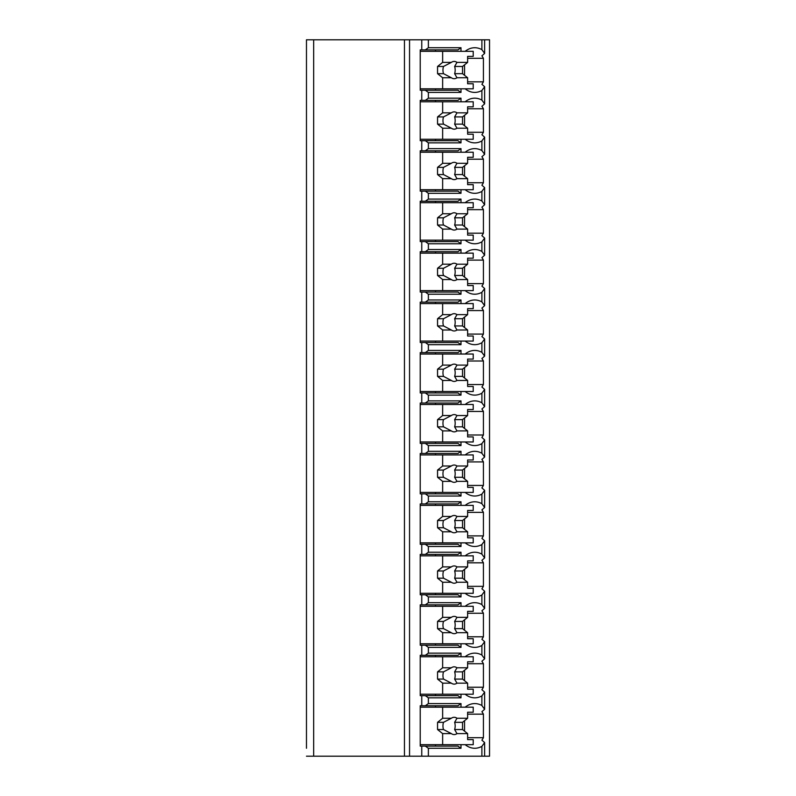 <?xml version="1.0" encoding="UTF-8"?>
<svg xmlns="http://www.w3.org/2000/svg" width="796" height="796" viewBox="0 0 796 796"><rect width="100%" height="100%" fill="white"/><g stroke="black" fill="none" stroke-linecap="round" stroke-linejoin="round"><path stroke-width="1.19" d="M467.62 737.693L483.421 737.693A27.392 19.363 90 0 1 481.888 740.161L484.635 742.578L484.635 756.2L489.53 756.2L489.53 39.8L306.47 39.8L306.47 748.27M306.47 92.416L306.47 98.177M306.47 142.862L306.47 148.633M306.47 193.319L306.47 199.08M306.47 243.765L306.47 249.526M306.47 294.212L306.47 299.983M306.47 344.668L306.47 350.429M306.47 395.115L306.47 400.885M306.47 445.571L306.47 451.332M306.47 496.017L306.47 501.788M306.47 546.474L306.47 552.235M306.47 596.92L306.47 602.681M306.47 647.367L306.47 653.138M306.47 697.823L306.47 703.584M306.47 39.8L306.47 47.73M484.635 756.2L306.47 756.2M313.674 39.8L313.674 756.2M460.993 88.814L460.993 92.416L428.377 92.416L425.323 90.246L420.218 90.246L420.218 49.889L421.751 49.889L421.751 39.8M421.751 90.246L421.751 100.346L420.218 100.346L420.218 140.703L421.751 140.703L421.751 150.792L420.218 150.792L420.218 191.149L421.751 191.149L421.751 201.239L420.218 201.239L420.218 241.606L421.751 241.606L421.751 251.695L420.218 251.695L420.218 292.052L421.751 292.052L421.751 302.142L420.218 302.142L420.218 342.509L421.751 342.509L421.751 352.598L420.218 352.598L420.218 392.955L421.751 392.955L421.751 403.045L420.218 403.045L420.218 443.402L421.751 443.402L421.751 453.491L420.218 453.491L420.218 493.858L421.751 493.858L421.751 503.948L420.218 503.948L420.218 544.305L421.751 544.305L421.751 554.394L420.218 554.394L420.218 594.761L421.751 594.761L421.751 604.851L420.218 604.851L420.218 645.208L421.751 645.208L421.751 655.297L420.218 655.297L420.218 695.654L421.751 695.654L421.751 705.753L420.218 705.753L420.218 746.111L421.751 746.111L421.751 756.2M425.323 49.889L428.377 47.73L460.993 47.73L457.939 49.889L421.751 49.889M425.323 746.111L457.939 746.111L460.993 748.27L428.377 748.27L425.323 746.111L421.751 746.111M428.377 748.27L428.377 756.2M460.993 694.221L460.993 697.823L428.377 697.823L425.323 695.654L421.751 695.654M428.377 697.823L428.377 703.584L460.993 703.584L457.939 705.753L425.323 705.753L428.377 703.584M425.323 705.753L421.751 705.753M460.993 643.765L460.993 647.367L428.377 647.367L425.323 645.208L421.751 645.208M428.377 647.367L428.377 653.138L460.993 653.138L460.993 656.74M421.751 655.297L425.323 655.297L428.377 653.138M460.993 593.318L460.993 596.92L428.377 596.92L425.323 594.761L421.751 594.761M428.377 596.92L428.377 602.681L460.993 602.681L460.993 606.293M421.751 604.851L425.323 604.851L428.377 602.681M460.993 542.862L460.993 546.474L428.377 546.474L425.323 544.305L421.751 544.305M428.377 546.474L428.377 552.235L460.993 552.235L460.993 555.837M421.751 554.394L425.323 554.394L428.377 552.235M460.993 492.416L460.993 496.017L428.377 496.017L425.323 493.858L421.751 493.858M428.377 496.017L428.377 501.788L460.993 501.788L460.993 505.39M421.751 503.948L425.323 503.948L428.377 501.788M460.993 441.969L460.993 445.571L428.377 445.571L425.323 443.402L421.751 443.402M428.377 445.571L428.377 451.332L460.993 451.332L460.993 454.934M421.751 453.491L425.323 453.491L428.377 451.332M460.993 391.513L460.993 395.115L428.377 395.115L425.323 392.955L421.751 392.955M428.377 395.115L428.377 400.885L460.993 400.885L460.993 404.487M421.751 403.045L425.323 403.045L428.377 400.885M460.993 341.066L460.993 344.668L428.377 344.668L425.323 342.509L421.751 342.509M428.377 344.668L428.377 350.429L460.993 350.429L460.993 354.031M421.751 352.598L425.323 352.598L428.377 350.429M460.993 290.61L460.993 294.212L428.377 294.212L425.323 292.052L421.751 292.052M428.377 294.212L428.377 299.983L460.993 299.983L460.993 303.584M421.751 302.142L425.323 302.142L428.377 299.983M460.993 240.163L460.993 243.765L428.377 243.765L425.323 241.606L421.751 241.606M428.377 243.765L428.377 249.526L460.993 249.526L460.993 253.138M421.751 251.695L425.323 251.695L428.377 249.526M460.993 189.707L460.993 193.319L428.377 193.319L425.323 191.149L421.751 191.149M428.377 193.319L428.377 199.08L460.993 199.08L460.993 202.681M421.751 201.239L425.323 201.239L428.377 199.08M460.993 139.26L460.993 142.862L428.377 142.862L425.323 140.703L421.751 140.703M428.377 142.862L428.377 148.633L460.993 148.633L460.993 152.235M421.751 150.792L425.323 150.792L428.377 148.633M428.377 92.416L428.377 98.177L460.993 98.177L460.993 101.779M421.751 100.346L425.323 100.346L428.377 98.177M428.377 39.8L428.377 47.73M460.993 744.668L460.993 748.27M465.153 744.668A27.392 19.363 90 0 0 474.754 748.27A27.392 19.363 90 0 0 481.888 746.35L481.888 756.2M465.153 694.221A27.392 19.363 90 0 0 474.754 697.823A27.392 19.363 90 0 0 481.888 695.893L481.888 705.515A27.392 19.363 90 0 0 474.754 703.584A27.392 19.363 90 0 0 465.153 707.186M460.993 703.584L460.993 707.186M465.153 643.765A27.392 19.363 90 0 0 474.754 647.367A27.392 19.363 90 0 0 481.888 645.447L481.888 655.058A27.392 19.363 90 0 0 474.754 653.138A27.392 19.363 90 0 0 465.153 656.74M465.153 593.318A27.392 19.363 90 0 0 474.754 596.92A27.392 19.363 90 0 0 481.888 594.99L481.888 604.612A27.392 19.363 90 0 0 474.754 602.681A27.392 19.363 90 0 0 465.153 606.293M465.153 542.862A27.392 19.363 90 0 0 474.754 546.474A27.392 19.363 90 0 0 481.888 544.544L481.888 554.165A27.392 19.363 90 0 0 474.754 552.235A27.392 19.363 90 0 0 465.153 555.837M465.153 492.416A27.392 19.363 90 0 0 474.754 496.017A27.392 19.363 90 0 0 481.888 494.087L481.888 503.709A27.392 19.363 90 0 0 474.754 501.788A27.392 19.363 90 0 0 465.153 505.39M465.153 441.969A27.392 19.363 90 0 0 474.754 445.571A27.392 19.363 90 0 0 481.888 443.641L481.888 453.262A27.392 19.363 90 0 0 474.754 451.332A27.392 19.363 90 0 0 465.153 454.934M465.153 391.513A27.392 19.363 90 0 0 474.754 395.115A27.392 19.363 90 0 0 481.888 393.194L481.888 402.806A27.392 19.363 90 0 0 474.754 400.885A27.392 19.363 90 0 0 465.153 404.487M465.153 341.066A27.392 19.363 90 0 0 474.754 344.668A27.392 19.363 90 0 0 481.888 342.738L481.888 352.359A27.392 19.363 90 0 0 474.754 350.429A27.392 19.363 90 0 0 465.153 354.031M465.153 290.61A27.392 19.363 90 0 0 474.754 294.212A27.392 19.363 90 0 0 481.888 292.291L481.888 301.913A27.392 19.363 90 0 0 474.754 299.983A27.392 19.363 90 0 0 465.153 303.584M465.153 240.163A27.392 19.363 90 0 0 474.754 243.765A27.392 19.363 90 0 0 481.888 241.835L481.888 251.456A27.392 19.363 90 0 0 474.754 249.526A27.392 19.363 90 0 0 465.153 253.138M465.153 189.707A27.392 19.363 90 0 0 474.754 193.319A27.392 19.363 90 0 0 481.888 191.388L481.888 201.01A27.392 19.363 90 0 0 474.754 199.08A27.392 19.363 90 0 0 465.153 202.681M465.153 139.26A27.392 19.363 90 0 0 474.754 142.862A27.392 19.363 90 0 0 481.888 140.942L481.888 150.553A27.392 19.363 90 0 0 474.754 148.633A27.392 19.363 90 0 0 465.153 152.235M465.153 88.814A27.392 19.363 90 0 0 474.754 92.416A27.392 19.363 90 0 0 481.888 90.485L481.888 100.107A27.392 19.363 90 0 0 474.754 98.177A27.392 19.363 90 0 0 465.153 101.779M481.888 39.8L481.888 49.651A27.392 19.363 90 0 0 474.754 47.73A27.392 19.363 90 0 0 465.153 51.332M460.993 47.73L460.993 51.332M435.512 746.111L435.512 744.668M435.512 707.186L435.512 705.753M464.556 731.166L464.556 720.698M484.635 742.578L481.888 746.35M481.888 90.485L484.635 86.724L481.888 84.296A27.392 19.363 90 0 0 483.421 81.839L483.421 58.307A27.392 19.363 90 0 0 481.888 55.839L484.635 53.422L481.888 49.651M483.421 737.693L483.421 714.161A27.392 19.363 90 0 0 481.888 711.704L484.635 709.276L481.888 705.515M481.888 695.893L484.635 692.132L481.888 689.704A27.392 19.363 90 0 0 483.421 687.247L483.421 663.715A27.392 19.363 90 0 0 481.888 661.257L484.635 658.829L481.888 655.058M481.888 645.447L484.635 641.675L481.888 639.258A27.392 19.363 90 0 0 483.421 636.79L483.421 613.258A27.392 19.363 90 0 0 481.888 610.801L484.635 608.383L481.888 604.612M481.888 594.99L484.635 591.229L481.888 588.801A27.392 19.363 90 0 0 483.421 586.344L483.421 562.812A27.392 19.363 90 0 0 481.888 560.354L484.635 557.926L481.888 554.165M481.888 544.544L484.635 540.773L481.888 538.355A27.392 19.363 90 0 0 483.421 535.887L483.421 512.365A27.392 19.363 90 0 0 481.888 509.898L484.635 507.48L481.888 503.709M481.888 494.087L484.635 490.326L481.888 487.898A27.392 19.363 90 0 0 483.421 485.441L483.421 461.909A27.392 19.363 90 0 0 481.888 459.451L484.635 457.023L481.888 453.262M481.888 443.641L484.635 439.88L481.888 437.452A27.392 19.363 90 0 0 483.421 434.994L483.421 411.462A27.392 19.363 90 0 0 481.888 408.995L484.635 406.577L481.888 402.806M481.888 393.194L484.635 389.423L481.888 387.005A27.392 19.363 90 0 0 483.421 384.538L483.421 361.006A27.392 19.363 90 0 0 481.888 358.548L484.635 356.12L481.888 352.359M481.888 342.738L484.635 338.977L481.888 336.549A27.392 19.363 90 0 0 483.421 334.091L483.421 310.559A27.392 19.363 90 0 0 481.888 308.102L484.635 305.674L481.888 301.913M481.888 292.291L484.635 288.52L481.888 286.102A27.392 19.363 90 0 0 483.421 283.635L483.421 260.113A27.392 19.363 90 0 0 481.888 257.645L484.635 255.227L481.888 251.456M481.888 241.835L484.635 238.074L481.888 235.646A27.392 19.363 90 0 0 483.421 233.188L483.421 209.656A27.392 19.363 90 0 0 481.888 207.199L484.635 204.771L481.888 201.01M481.888 191.388L484.635 187.617L481.888 185.199A27.392 19.363 90 0 0 483.421 182.742L483.421 159.21A27.392 19.363 90 0 0 481.888 156.742L484.635 154.325L481.888 150.553M481.888 140.942L484.635 137.171L481.888 134.743A27.392 19.363 90 0 0 483.421 132.285L483.421 108.754A27.392 19.363 90 0 0 481.888 106.296L484.635 103.868L481.888 100.107M483.421 81.839L467.62 81.839M483.421 687.247L467.62 687.247M425.323 695.654L457.939 695.654L460.993 697.823M435.512 695.654L435.512 694.221M425.323 655.297L457.939 655.297L460.993 653.138M435.512 656.74L435.512 655.297M483.421 663.715L467.62 663.715M464.556 680.709L464.556 670.242M420.218 656.74L473.222 656.74L473.222 661.784L467.62 661.784L467.62 667.794L456.974 667.794A8.647 6.119 90 0 0 454.168 666.829A8.647 6.119 90 0 0 451.352 667.794L442.646 667.794L437.551 671.874L437.551 679.078L443.511 679.078L451.352 683.157L442.646 683.157L442.646 694.221L473.222 694.221L473.222 689.177L467.62 689.177L467.62 683.157L456.974 683.157L454.625 679.078L462.526 679.078L467.62 683.157M442.646 656.74L442.646 667.794M451.352 683.157A8.647 6.119 90 0 0 454.168 684.132A8.647 6.119 90 0 0 456.974 683.157M467.62 667.794L462.526 671.874L462.526 679.078M454.625 679.078A8.647 6.119 90 0 0 454.625 671.874L462.526 671.874M454.625 671.874L456.974 667.794M451.352 667.794L443.511 671.874A8.647 6.119 90 0 0 443.511 679.078M437.551 671.874L443.511 671.874M437.551 679.078L442.646 683.157M420.218 694.221L442.646 694.221M483.421 714.161L467.62 714.161M483.421 636.79L467.62 636.79M425.323 645.208L457.939 645.208L460.993 647.367M435.512 645.208L435.512 643.765M425.323 604.851L457.939 604.851L460.993 602.681M435.512 606.293L435.512 604.851M483.421 613.258L467.62 613.258M464.556 630.263L464.556 619.795M420.218 606.293L473.222 606.293L473.222 611.338L467.62 611.338L467.62 617.348L456.974 617.348A8.647 6.119 90 0 0 454.168 616.383A8.647 6.119 90 0 0 451.352 617.348L442.646 617.348L437.551 621.427L437.551 628.631L443.511 628.631L451.352 632.711L442.646 632.711L442.646 643.765L473.222 643.765L473.222 638.72L467.62 638.72L467.62 632.711L456.974 632.711L454.625 628.631L462.526 628.631L467.62 632.711M442.646 606.293L442.646 617.348M451.352 632.711A8.647 6.119 90 0 0 454.168 633.676A8.647 6.119 90 0 0 456.974 632.711M467.62 617.348L462.526 621.427L462.526 628.631M454.625 628.631A8.647 6.119 90 0 0 454.625 621.427L462.526 621.427M454.625 621.427L456.974 617.348M451.352 617.348L443.511 621.427A8.647 6.119 90 0 0 443.511 628.631M437.551 621.427L443.511 621.427M437.551 628.631L442.646 632.711M420.218 643.765L442.646 643.765M483.421 586.344L467.62 586.344M425.323 594.761L457.939 594.761L460.993 596.92M435.512 594.761L435.512 593.318M425.323 554.394L457.939 554.394L460.993 552.235M435.512 555.837L435.512 554.394M483.421 562.812L467.62 562.812M464.556 579.816L464.556 569.339M420.218 555.837L473.222 555.837L473.222 560.882L467.62 560.882L467.62 566.891L456.974 566.891A8.647 6.119 90 0 0 454.168 565.926A8.647 6.119 90 0 0 451.352 566.891L442.646 566.891L437.551 570.971L437.551 578.185L443.511 578.185L451.352 582.254L442.646 582.254L442.646 593.318L473.222 593.318L473.222 588.274L467.62 588.274L467.62 582.254L456.974 582.254L454.625 578.185L462.526 578.185L467.62 582.254M442.646 555.837L442.646 566.891M451.352 582.254A8.647 6.119 90 0 0 454.168 583.229A8.647 6.119 90 0 0 456.974 582.254M467.62 566.891L462.526 570.971L462.526 578.185M454.625 578.185A8.647 6.119 90 0 0 454.625 570.971L462.526 570.971M454.625 570.971L456.974 566.891M451.352 566.891L443.511 570.971A8.647 6.119 90 0 0 443.511 578.185M437.551 570.971L443.511 570.971M437.551 578.185L442.646 582.254M420.218 593.318L442.646 593.318M483.421 535.887L467.62 535.887M425.323 544.305L457.939 544.305L460.993 546.474M435.512 544.305L435.512 542.862M425.323 503.948L457.939 503.948L460.993 501.788M435.512 505.39L435.512 503.948M483.421 512.365L467.62 512.365M464.556 529.36L464.556 518.893M420.218 505.39L473.222 505.39L473.222 510.435L467.62 510.435L467.62 516.445L456.974 516.445A8.647 6.119 90 0 0 454.168 515.48A8.647 6.119 90 0 0 451.352 516.445L442.646 516.445L437.551 520.524L437.551 527.728L443.511 527.728L451.352 531.808L442.646 531.808L442.646 542.862L473.222 542.862L473.222 537.817L467.62 537.817L467.62 531.808L456.974 531.808L454.625 527.728L462.526 527.728L467.62 531.808M442.646 505.39L442.646 516.445M451.352 531.808A8.647 6.119 90 0 0 454.168 532.773A8.647 6.119 90 0 0 456.974 531.808M467.62 516.445L462.526 520.524L462.526 527.728M454.625 527.728A8.647 6.119 90 0 0 454.625 520.524L462.526 520.524M454.625 520.524L456.974 516.445M451.352 516.445L443.511 520.524A8.647 6.119 90 0 0 443.511 527.728M437.551 520.524L443.511 520.524M437.551 527.728L442.646 531.808M420.218 542.862L442.646 542.862M483.421 485.441L467.62 485.441M425.323 493.858L457.939 493.858L460.993 496.017M435.512 493.858L435.512 492.416M425.323 453.491L457.939 453.491L460.993 451.332M435.512 454.934L435.512 453.491M483.421 461.909L467.62 461.909M464.556 478.913L464.556 468.446M420.218 454.934L473.222 454.934L473.222 459.979L467.62 459.979L467.62 465.998L456.974 465.998A8.647 6.119 90 0 0 454.168 465.023A8.647 6.119 90 0 0 451.352 465.998L442.646 465.998L437.551 470.068L437.551 477.282L443.511 477.282L451.352 481.361L442.646 481.361L442.646 492.416L473.222 492.416L473.222 487.371L467.62 487.371L467.62 481.361L456.974 481.361L454.625 477.282L462.526 477.282L467.62 481.361M442.646 454.934L442.646 465.998M451.352 481.361A8.647 6.119 90 0 0 454.168 482.326A8.647 6.119 90 0 0 456.974 481.361M467.62 465.998L462.526 470.068L462.526 477.282M454.625 477.282A8.647 6.119 90 0 0 454.625 470.068L462.526 470.068M454.625 470.068L456.974 465.998M451.352 465.998L443.511 470.068A8.647 6.119 90 0 0 443.511 477.282M437.551 470.068L443.511 470.068M437.551 477.282L442.646 481.361M420.218 492.416L442.646 492.416M483.421 434.994L467.62 434.994M425.323 443.402L457.939 443.402L460.993 445.571M435.512 443.402L435.512 441.969M425.323 403.045L457.939 403.045L460.993 400.885M435.512 404.487L435.512 403.045M483.421 411.462L467.62 411.462M464.556 428.457L464.556 417.99M420.218 404.487L473.222 404.487L473.222 409.532L467.62 409.532L467.62 415.542L456.974 415.542A8.647 6.119 90 0 0 454.168 414.577A8.647 6.119 90 0 0 451.352 415.542L442.646 415.542L437.551 419.621L437.551 426.825L443.511 426.825L451.352 430.905L442.646 430.905L442.646 441.969L473.222 441.969L473.222 436.914L467.62 436.914L467.62 430.905L456.974 430.905L454.625 426.825L462.526 426.825L467.62 430.905M442.646 404.487L442.646 415.542M451.352 430.905A8.647 6.119 90 0 0 454.168 431.87A8.647 6.119 90 0 0 456.974 430.905M467.62 415.542L462.526 419.621L462.526 426.825M454.625 426.825A8.647 6.119 90 0 0 454.625 419.621L462.526 419.621M454.625 419.621L456.974 415.542M451.352 415.542L443.511 419.621A8.647 6.119 90 0 0 443.511 426.825M437.551 419.621L443.511 419.621M437.551 426.825L442.646 430.905M420.218 441.969L442.646 441.969M483.421 384.538L467.62 384.538M425.323 392.955L457.939 392.955L460.993 395.115M435.512 392.955L435.512 391.513M425.323 352.598L457.939 352.598L460.993 350.429M435.512 354.031L435.512 352.598M483.421 361.006L467.62 361.006M464.556 378.01L464.556 367.543M420.218 354.031L473.222 354.031L473.222 359.086L467.62 359.086L467.62 365.095L456.974 365.095A8.647 6.119 90 0 0 454.168 364.13A8.647 6.119 90 0 0 451.352 365.095L442.646 365.095L437.551 369.175L437.551 376.379L443.511 376.379L451.352 380.458L442.646 380.458L442.646 391.513L473.222 391.513L473.222 386.468L467.62 386.468L467.62 380.458L456.974 380.458L454.625 376.379L462.526 376.379L467.62 380.458M442.646 354.031L442.646 365.095M451.352 380.458A8.647 6.119 90 0 0 454.168 381.423A8.647 6.119 90 0 0 456.974 380.458M467.62 365.095L462.526 369.175L462.526 376.379M454.625 376.379A8.647 6.119 90 0 0 454.625 369.175L462.526 369.175M454.625 369.175L456.974 365.095M451.352 365.095L443.511 369.175A8.647 6.119 90 0 0 443.511 376.379M437.551 369.175L443.511 369.175M437.551 376.379L442.646 380.458M420.218 391.513L442.646 391.513M483.421 334.091L467.62 334.091M425.323 342.509L457.939 342.509L460.993 344.668M435.512 342.509L435.512 341.066M425.323 302.142L457.939 302.142L460.993 299.983M435.512 303.584L435.512 302.142M483.421 310.559L467.62 310.559M464.556 327.554L464.556 317.087M420.218 303.584L473.222 303.584L473.222 308.629L467.62 308.629L467.62 314.639L456.974 314.639A8.647 6.119 90 0 0 454.168 313.674A8.647 6.119 90 0 0 451.352 314.639L442.646 314.639L437.551 318.718L437.551 325.932L443.511 325.932L451.352 330.002L442.646 330.002L442.646 341.066L473.222 341.066L473.222 336.021L467.62 336.021L467.62 330.002L456.974 330.002L454.625 325.932L462.526 325.932L467.62 330.002M442.646 303.584L442.646 314.639M451.352 330.002A8.647 6.119 90 0 0 454.168 330.977A8.647 6.119 90 0 0 456.974 330.002M467.62 314.639L462.526 318.718L462.526 325.932M454.625 325.932A8.647 6.119 90 0 0 454.625 318.718L462.526 318.718M454.625 318.718L456.974 314.639M451.352 314.639L443.511 318.718A8.647 6.119 90 0 0 443.511 325.932M437.551 318.718L443.511 318.718M437.551 325.932L442.646 330.002M420.218 341.066L442.646 341.066M483.421 283.635L467.62 283.635M425.323 292.052L457.939 292.052L460.993 294.212M435.512 292.052L435.512 290.61M425.323 251.695L457.939 251.695L460.993 249.526M435.512 253.138L435.512 251.695M483.421 260.113L467.62 260.113M464.556 277.108L464.556 266.64M420.218 253.138L473.222 253.138L473.222 258.183L467.62 258.183L467.62 264.192L456.974 264.192A8.647 6.119 90 0 0 454.168 263.227A8.647 6.119 90 0 0 451.352 264.192L442.646 264.192L437.551 268.272L437.551 275.476L443.511 275.476L451.352 279.555L442.646 279.555L442.646 290.61L473.222 290.61L473.222 285.565L467.62 285.565L467.62 279.555L456.974 279.555L454.625 275.476L462.526 275.476L467.62 279.555M442.646 253.138L442.646 264.192M451.352 279.555A8.647 6.119 90 0 0 454.168 280.52A8.647 6.119 90 0 0 456.974 279.555M467.62 264.192L462.526 268.272L462.526 275.476M454.625 275.476A8.647 6.119 90 0 0 454.625 268.272L462.526 268.272M454.625 268.272L456.974 264.192M451.352 264.192L443.511 268.272A8.647 6.119 90 0 0 443.511 275.476M437.551 268.272L443.511 268.272M437.551 275.476L442.646 279.555M420.218 290.61L442.646 290.61M483.421 233.188L467.62 233.188M425.323 241.606L457.939 241.606L460.993 243.765M435.512 241.606L435.512 240.163M425.323 201.239L457.939 201.239L460.993 199.08M435.512 202.681L435.512 201.239M483.421 209.656L467.62 209.656M464.556 226.661L464.556 216.184M420.218 202.681L473.222 202.681L473.222 207.726L467.62 207.726L467.62 213.746L456.974 213.746A8.647 6.119 90 0 0 454.168 212.771A8.647 6.119 90 0 0 451.352 213.746L442.646 213.746L437.551 217.815L437.551 225.029L443.511 225.029L451.352 229.109L442.646 229.109L442.646 240.163L473.222 240.163L473.222 235.119L467.62 235.119L467.62 229.109L456.974 229.109L454.625 225.029L462.526 225.029L467.62 229.109M442.646 202.681L442.646 213.746M451.352 229.109A8.647 6.119 90 0 0 454.168 230.074A8.647 6.119 90 0 0 456.974 229.109M467.62 213.746L462.526 217.815L462.526 225.029M454.625 225.029A8.647 6.119 90 0 0 454.625 217.815L462.526 217.815M454.625 217.815L456.974 213.746M451.352 213.746L443.511 217.815A8.647 6.119 90 0 0 443.511 225.029M437.551 217.815L443.511 217.815M437.551 225.029L442.646 229.109M420.218 240.163L442.646 240.163M483.421 182.742L467.62 182.742M425.323 191.149L457.939 191.149L460.993 193.319M435.512 191.149L435.512 189.707M425.323 150.792L457.939 150.792L460.993 148.633M435.512 152.235L435.512 150.792M483.421 159.21L467.62 159.21M464.556 176.205L464.556 165.737M420.218 152.235L473.222 152.235L473.222 157.28L467.62 157.28L467.62 163.289L456.974 163.289A8.647 6.119 90 0 0 454.168 162.324A8.647 6.119 90 0 0 451.352 163.289L442.646 163.289L437.551 167.369L437.551 174.573L443.511 174.573L451.352 178.652L442.646 178.652L442.646 189.707L473.222 189.707L473.222 184.662L467.62 184.662L467.62 178.652L456.974 178.652L454.625 174.573L462.526 174.573L467.62 178.652M442.646 152.235L442.646 163.289M451.352 178.652A8.647 6.119 90 0 0 454.168 179.617A8.647 6.119 90 0 0 456.974 178.652M467.62 163.289L462.526 167.369L462.526 174.573M454.625 174.573A8.647 6.119 90 0 0 454.625 167.369L462.526 167.369M454.625 167.369L456.974 163.289M451.352 163.289L443.511 167.369A8.647 6.119 90 0 0 443.511 174.573M437.551 167.369L443.511 167.369M437.551 174.573L442.646 178.652M420.218 189.707L442.646 189.707M483.421 132.285L467.62 132.285M425.323 140.703L457.939 140.703L460.993 142.862M435.512 140.703L435.512 139.26M425.323 100.346L457.939 100.346L460.993 98.177M435.512 101.779L435.512 100.346M483.421 108.754L467.62 108.754M464.556 125.758L464.556 115.291M420.218 101.779L473.222 101.779L473.222 106.823L467.62 106.823L467.62 112.843L456.974 112.843A8.647 6.119 90 0 0 454.168 111.868A8.647 6.119 90 0 0 451.352 112.843L442.646 112.843L437.551 116.922L437.551 124.126L443.511 124.126L451.352 128.206L442.646 128.206L442.646 139.26L473.222 139.26L473.222 134.216L467.62 134.216L467.62 128.206L456.974 128.206L454.625 124.126L462.526 124.126L467.62 128.206M442.646 101.779L442.646 112.843M451.352 128.206A8.647 6.119 90 0 0 454.168 129.171A8.647 6.119 90 0 0 456.974 128.206M467.62 112.843L462.526 116.922L462.526 124.126M454.625 124.126A8.647 6.119 90 0 0 454.625 116.922L462.526 116.922M454.625 116.922L456.974 112.843M451.352 112.843L443.511 116.922A8.647 6.119 90 0 0 443.511 124.126M437.551 116.922L443.511 116.922M437.551 124.126L442.646 128.206M420.218 139.26L442.646 139.26M483.421 58.307L467.62 58.307M464.556 75.302L464.556 64.834M435.512 90.246L435.512 88.814M435.512 51.332L435.512 49.889M425.323 90.246L457.939 90.246L460.993 92.416M420.218 51.332L473.222 51.332L473.222 56.377L467.62 56.377L467.62 62.387L456.974 62.387A8.647 6.119 90 0 0 454.168 61.421A8.647 6.119 90 0 0 451.352 62.387L442.646 62.387L437.551 66.466L437.551 73.67L443.511 73.67L451.352 77.749L442.646 77.749L442.646 88.814L473.222 88.814L473.222 83.769L467.62 83.769L467.62 77.749L456.974 77.749L454.625 73.67L462.526 73.67L467.62 77.749M442.646 51.332L442.646 62.387M451.352 77.749A8.647 6.119 90 0 0 454.168 78.714A8.647 6.119 90 0 0 456.974 77.749M467.62 62.387L462.526 66.466L462.526 73.67M454.625 73.67A8.647 6.119 90 0 0 454.625 66.466L462.526 66.466M454.625 66.466L456.974 62.387M451.352 62.387L443.511 66.466A8.647 6.119 90 0 0 443.511 73.67M437.551 66.466L443.511 66.466M437.551 73.67L442.646 77.749M420.218 88.814L442.646 88.814M420.218 707.186L473.222 707.186L473.222 712.231L467.62 712.231L467.62 718.251L456.974 718.251A8.647 6.119 90 0 0 454.168 717.286A8.647 6.119 90 0 0 451.352 718.251L442.646 718.251L437.551 722.33L437.551 729.534L443.511 729.534L451.352 733.613L442.646 733.613L442.646 744.668L473.222 744.668L473.222 739.623L467.62 739.623L467.62 733.613L456.974 733.613L454.625 729.534L462.526 729.534L467.62 733.613M442.646 707.186L442.646 718.251M451.352 733.613A8.647 6.119 90 0 0 454.168 734.579A8.647 6.119 90 0 0 456.974 733.613M467.62 718.251L462.526 722.33L462.526 729.534M454.625 729.534A8.647 6.119 90 0 0 454.625 722.33L462.526 722.33M454.625 722.33L456.974 718.251M451.352 718.251L443.511 722.33A8.647 6.119 90 0 0 443.511 729.534M437.551 722.33L443.511 722.33M437.551 729.534L442.646 733.613M420.218 744.668L442.646 744.668M404.458 39.8L404.458 756.2M409.552 39.8L409.552 756.2M484.635 692.132L484.635 709.276M484.635 641.675L484.635 658.829M484.635 591.229L484.635 608.383M484.635 540.773L484.635 557.926M484.635 490.326L484.635 507.48M484.635 439.88L484.635 457.023M484.635 389.423L484.635 406.577M484.635 338.977L484.635 356.12M484.635 288.52L484.635 305.674M484.635 238.074L484.635 255.227M484.635 187.617L484.635 204.771M484.635 137.171L484.635 154.325M484.635 86.724L484.635 103.868M484.635 39.8L484.635 53.422"/></g></svg>
